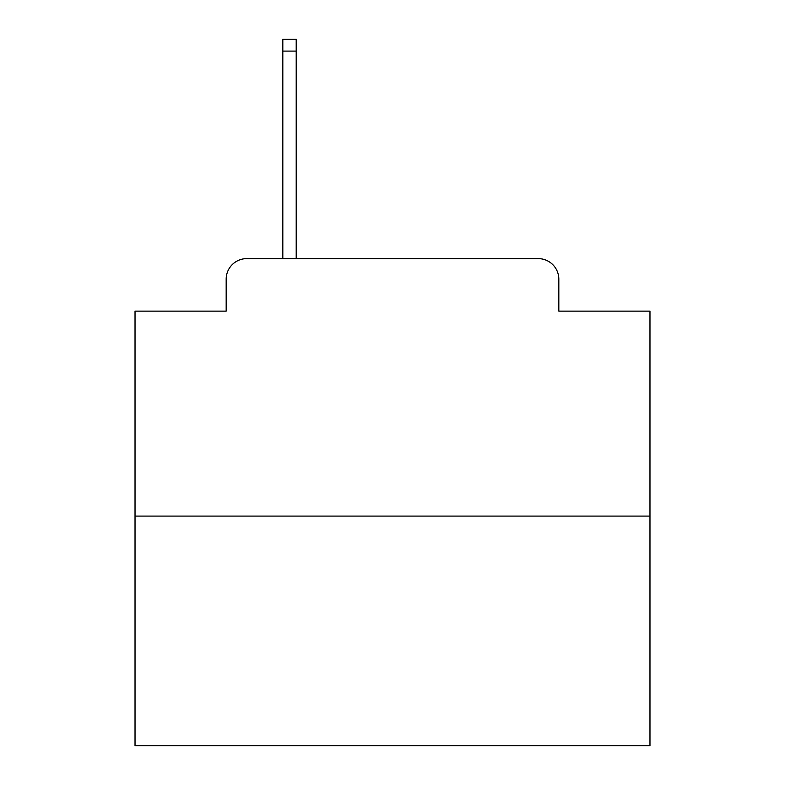 <?xml version="1.0" encoding="UTF-8"?>
<svg xmlns="http://www.w3.org/2000/svg" width="785" height="785" viewBox="0 0 785 785"><rect width="100%" height="100%" fill="white"/><g stroke="black" fill="none" stroke-linecap="round" stroke-linejoin="round"><path stroke-width="1.18" d="M226.178 279.215L226.178 311.135L226.178 279.215A20.596 20.596 0 0 1 246.775 258.618L282.816 258.618L282.816 39.25L296.21 39.25L296.21 258.618L312.165 258.618M649.97 516.088L135.03 516.088L135.03 745.75L649.97 745.75L649.97 311.135L558.822 311.135L558.822 279.215A20.596 20.596 0 0 0 538.225 258.618L246.775 258.618M135.03 516.088L135.03 311.135L226.178 311.135M472.835 258.618L538.225 258.618M558.822 311.135L558.822 279.215M282.816 51.094L296.21 51.094"/></g></svg>
